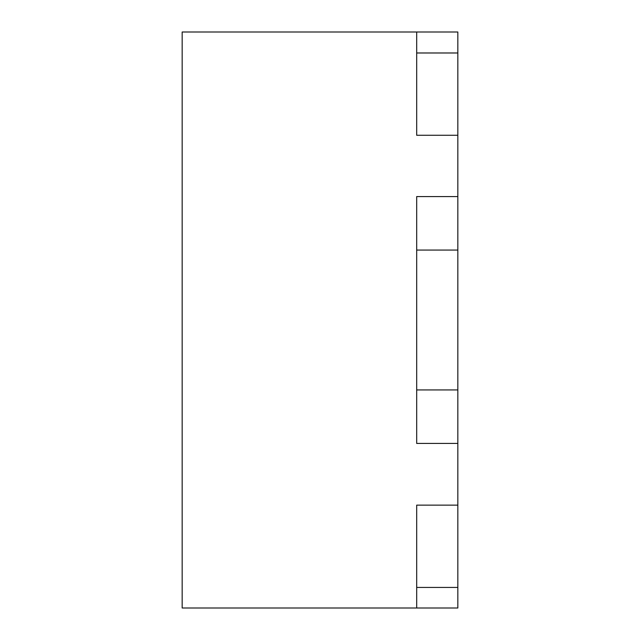 <?xml version="1.0" encoding="UTF-8"?>
<svg xmlns="http://www.w3.org/2000/svg" width="640" height="640" viewBox="0 0 640 640"><rect width="100%" height="100%" fill="white"/><g stroke="black" fill="none" stroke-linecap="round" stroke-linejoin="round"><path stroke-width="0.96" d="M182.168 608L182.168 32L457.832 32L182.168 32L182.168 608L416.688 608L182.168 608M457.832 608L416.688 608L416.688 505.144L457.832 505.144L457.832 443.432L416.688 443.432L416.688 196.568L457.832 196.568L457.832 135.272L416.688 135.272L416.688 32L416.688 135.272L457.832 135.272L457.832 608L457.832 587.432L416.688 587.432L457.832 587.432L457.832 505.144L416.688 505.144L416.688 608L457.832 608M416.688 52.984L457.832 52.984L457.832 32L457.832 135.272L457.832 52.984L416.688 52.984M416.688 443.432L457.832 443.432L457.832 196.568L416.688 196.568L416.688 443.432M416.688 250.056L457.832 250.056L416.688 250.056M416.688 389.944L457.832 389.944L416.688 389.944"/></g></svg>
